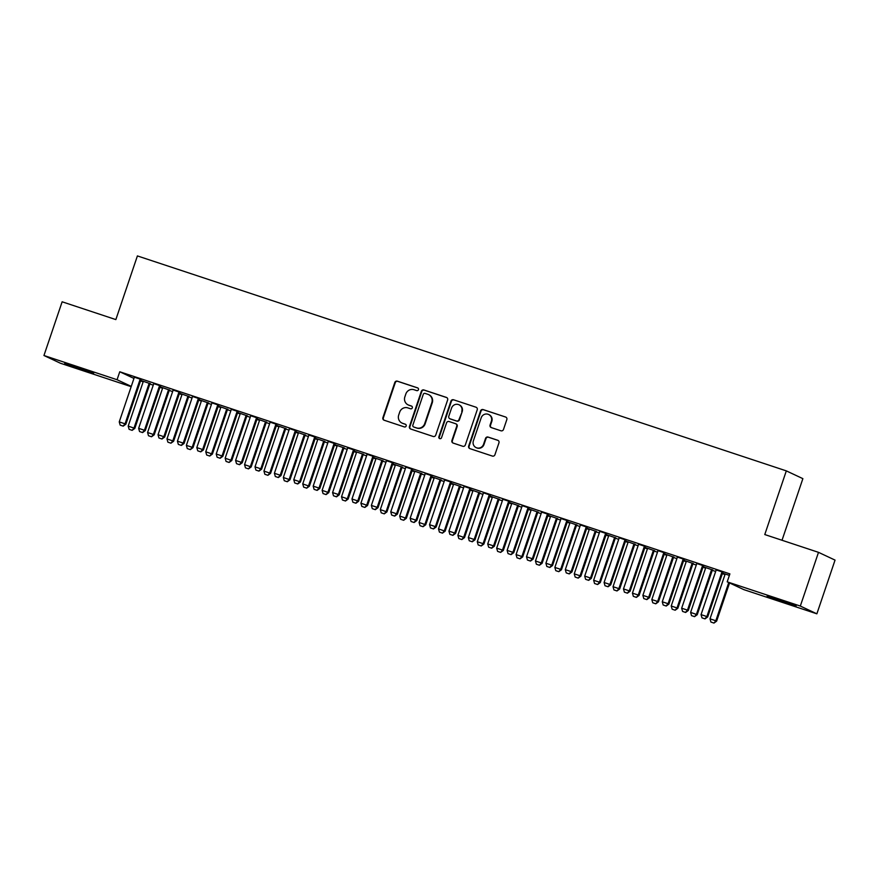 <?xml version="1.0" encoding="UTF-8"?>
<svg xmlns="http://www.w3.org/2000/svg" width="879" height="879" viewBox="0 0 879 879"><rect width="100%" height="100%" fill="white"/><g stroke="black" fill="none" stroke-linecap="round" stroke-linejoin="round"><path stroke-width="1.32" d="M418.459 389.672A1.439 1.406 -64.9 0 0 417.591 387.87L397.363 381.167A2.066 2 -64.9 0 0 394.803 382.486L382.903 417.646A2.066 2 -64.9 0 0 384.145 420.228L404.373 426.93A1.439 1.406 -64.9 0 0 406.164 425.996A1.439 1.406 -64.9 0 0 405.296 424.194L402.681 423.326A6.603 6.417 -64.9 0 1 398.703 415.053L399.692 412.13A6.603 6.417 -64.9 0 1 407.9 407.9L410.526 408.768A1.439 1.406 -64.9 0 0 412.317 407.834A1.439 1.406 -64.9 0 0 411.449 406.032L408.834 405.164A6.603 6.417 -64.9 0 1 404.856 396.89L405.845 393.968A6.603 6.417 -64.9 0 1 414.053 389.738L416.668 390.606A1.439 1.406 -64.9 0 0 418.459 389.672M500.931 430.787A2.066 2 -64.9 0 0 503.491 429.468L506.831 419.602A2.066 2 -64.9 0 0 505.59 417.02L483.131 409.581A2.066 2 -64.9 0 0 480.56 410.9L468.661 446.049A2.066 2 -64.9 0 0 469.902 448.631L492.372 456.069A2.066 2 -64.9 0 0 494.932 454.751L498.964 442.84A2.066 2 -64.9 0 0 497.723 440.258L488.109 437.072A2.066 2 -64.9 0 0 485.549 438.39L483.549 444.302A5.516 5.362 -64.9 0 1 476.11 447.609A5.516 5.362 -64.9 0 1 473.363 440.928L481.198 417.789A5.516 5.362 -64.9 0 1 488.625 414.481A5.516 5.362 -64.9 0 1 491.383 421.162L490.075 425.018A2.066 2 -64.9 0 0 491.317 427.601L500.931 430.787M727.197 581.843L800.319 606.06L816.866 613.817L743.755 589.6L727.197 581.843L729.889 573.888L119.764 371.773L117.061 379.728L131.257 386.386M131.158 386.672L60.497 363.269L43.95 355.512L62.134 301.794L115.852 319.593L137.399 255.921L786.32 470.88L764.774 534.553L818.503 552.342L800.319 606.06M43.95 355.512L117.061 379.728M447.631 399.989A2.066 2 -64.9 0 0 446.389 397.407L423.92 389.968A2.066 2 -64.9 0 0 421.36 391.287L409.46 426.436A2.066 2 -64.9 0 0 410.702 429.018L433.171 436.467A2.066 2 -64.9 0 0 435.731 435.138L447.631 399.989M453.52 399.769L475.989 407.208A2.066 2 -64.9 0 1 477.231 409.801L465.332 444.95A2.066 2 -64.9 0 1 462.772 446.268L453.157 443.082A2.066 2 -64.9 0 1 451.916 440.5L456.739 426.249A2.066 2 -64.9 0 0 455.498 423.667L449.114 421.546A2.066 2 -64.9 0 0 446.554 422.876L441.533 437.709A1.439 1.406 -64.9 0 1 439.588 438.577A1.439 1.406 -64.9 0 1 438.863 436.83L450.96 401.088A2.066 2 -64.9 0 1 453.52 399.769L475.989 407.208M782.024 540.266L802.879 478.648L786.32 470.88M703.672 565.801L696.607 563.461M703.76 565.669L703.398 566.164A2.099 2.044 -64.9 0 0 703.101 566.735L705.551 567.647M712.616 569.988L703.123 566.691M664.876 552.946L657.822 550.606M664.974 552.825L664.612 553.32A2.099 2.044 -64.9 0 0 664.315 553.891L666.765 554.803M673.83 557.143L664.337 553.847M626.09 540.102L619.025 537.761M626.178 539.981L625.826 540.464A2.099 2.044 -64.9 0 0 625.529 541.046L627.98 541.958M635.045 544.299L625.551 540.992M587.304 527.246L580.239 524.906M587.392 527.125L587.04 527.62A2.099 2.044 -64.9 0 0 586.743 528.191L589.183 529.103M596.248 531.443L586.754 528.147L571.932 571.965L569.262 573.91L566.219 572.888L569.262 573.91M548.518 514.402L541.453 512.061M548.606 514.281L548.254 514.775A2.099 2.044 -64.9 0 0 547.958 515.347L550.397 516.259M557.462 518.599L547.969 515.303M509.732 501.557L502.667 499.217M509.82 501.426L509.457 501.92A2.099 2.044 -64.9 0 0 509.172 502.491L511.611 503.403M518.676 505.744L509.183 502.447M470.946 488.702L463.881 486.362M471.034 488.581L470.672 489.076A2.099 2.044 -64.9 0 0 470.375 489.647L472.825 490.559M479.89 492.899L470.397 489.603M432.149 475.858L425.084 473.517M432.248 475.737L431.886 476.22A2.099 2.044 -64.9 0 0 431.589 476.803L434.039 477.715M441.104 480.055L431.611 476.748M393.363 463.002L386.299 460.662M393.451 462.881L393.1 463.376A2.099 2.044 -64.9 0 0 392.803 463.947L395.253 464.859M402.307 467.199L392.814 463.903M354.578 450.158L347.513 447.818M354.666 450.037L354.314 450.531A2.099 2.044 -64.9 0 0 354.017 451.103L356.456 452.015M363.521 454.355L354.028 451.059M315.792 437.313L308.727 434.973M315.88 437.182L315.517 437.676A2.099 2.044 -64.9 0 0 315.231 438.247L317.671 439.159M324.736 441.5L315.242 438.203M277.006 424.458L269.941 422.118M277.094 424.337L276.731 424.832A2.099 2.044 -64.9 0 0 276.435 425.403L278.885 426.315M285.95 428.655L276.456 425.359L261.623 469.177L258.953 471.122L255.91 470.089L258.953 471.122M238.209 411.614L231.144 409.273M238.308 411.482L237.945 411.976A2.099 2.044 -64.9 0 0 237.649 412.559L240.099 413.471M247.164 415.811L237.671 412.504M199.423 398.758L192.358 396.418M199.511 398.637L199.159 399.132A2.099 2.044 -64.9 0 0 198.863 399.703L201.313 400.615M208.367 402.956L198.874 399.659M160.637 385.914L153.572 383.574M160.725 385.793L160.374 386.288A2.099 2.044 -64.9 0 0 160.077 386.859L162.516 387.771M169.581 390.111L160.088 386.804M119.764 371.773L133.96 378.431M140.519 380.926L143.112 381.783M143.134 381.189L143.112 381.684A2.099 2.044 115.1 0 1 143.002 382.321L128.191 426.095L134.817 428.392L149.628 384.628A2.099 2.044 115.1 0 1 149.924 384.057L153.254 385.145M159.912 387.353L162.505 388.21M169.328 390.463L172.647 391.573M179.305 393.77L181.898 394.638M188.721 396.89L192.04 397.989M198.698 400.198L201.291 401.055M208.114 403.318L211.432 404.417M218.091 406.625L220.684 407.482M220.706 406.889L220.695 407.384A2.099 2.044 115.1 0 1 220.585 408.021L205.763 451.784L212.388 454.091L227.2 410.328A2.099 2.044 115.1 0 1 227.496 409.746L230.825 410.845M237.484 413.042L240.088 413.91M240.099 413.317L240.088 413.811A2.099 2.044 115.1 0 1 239.978 414.448L225.156 458.212L231.781 460.519L246.592 416.745A2.099 2.044 115.1 0 1 246.889 416.174L250.218 417.261M256.877 419.47L259.481 420.327M259.492 419.733L259.481 420.239A2.099 2.044 115.1 0 1 259.371 420.865L244.549 464.639L251.174 466.947L265.996 423.173A2.099 2.044 115.1 0 1 266.282 422.601L269.611 423.689M276.27 425.897L278.874 426.754M278.885 426.161L278.874 426.656A2.099 2.044 115.1 0 1 278.764 427.293L263.942 471.067L270.567 473.363L285.389 429.6A2.099 2.044 115.1 0 1 285.686 429.029L289.004 430.117M295.663 432.314L298.267 433.182M298.278 432.589L298.267 433.083A2.099 2.044 115.1 0 1 298.157 433.721L283.346 477.484L289.96 479.791L304.782 436.017A2.099 2.044 115.1 0 1 305.079 435.446L308.408 436.533M315.056 438.742L317.66 439.61M317.671 439.006L317.66 439.511A2.099 2.044 115.1 0 1 317.55 440.137L302.739 483.911L309.364 486.219L324.175 442.445A2.099 2.044 115.1 0 1 324.472 441.873L327.801 442.961M334.449 445.17L337.053 446.027M337.075 445.433L337.053 445.928A2.099 2.044 115.1 0 1 336.943 446.565L322.132 490.339L328.757 492.636L343.568 448.872A2.099 2.044 115.1 0 1 343.865 448.301L347.194 449.389M353.852 451.597L356.445 452.454M356.467 451.861L356.456 452.355A2.099 2.044 115.1 0 1 356.336 452.993L341.524 496.756L348.15 499.063L362.961 455.3A2.099 2.044 115.1 0 1 363.258 454.718L366.587 455.816M373.245 458.014L375.838 458.882M375.86 458.289L375.849 458.783A2.099 2.044 115.1 0 1 375.729 459.409L360.917 503.184L367.543 505.491L382.354 461.717A2.099 2.044 115.1 0 1 382.651 461.145L385.98 462.233M392.638 464.442L395.231 465.299M395.253 464.705L395.242 465.211A2.099 2.044 115.1 0 1 395.121 465.837L380.31 509.611L386.936 511.908L401.747 468.144A2.099 2.044 115.1 0 1 402.044 467.573L405.373 468.661M412.031 470.869L414.624 471.726M414.646 471.133L414.635 471.627A2.099 2.044 115.1 0 1 414.525 472.265L399.703 516.028L406.329 518.335L421.14 474.572A2.099 2.044 115.1 0 1 421.437 474.001L424.766 475.089M431.424 477.286L434.017 478.154M434.039 477.561L434.028 478.055A2.099 2.044 115.1 0 1 433.918 478.692L419.096 522.456L425.722 524.763L440.533 480.989A2.099 2.044 115.1 0 1 440.829 480.417L444.159 481.505M450.817 483.714L453.421 484.571M453.432 483.977L453.421 484.483A2.099 2.044 115.1 0 1 453.311 485.109L438.489 528.883L445.115 531.191L459.937 487.416A2.099 2.044 115.1 0 1 460.222 486.845L463.552 487.933M470.21 490.141L472.814 490.998M472.825 490.405L472.814 490.9A2.099 2.044 115.1 0 1 472.704 491.537L457.882 535.311L464.508 537.607L479.33 493.844A2.099 2.044 115.1 0 1 479.626 493.273L482.945 494.361M489.603 496.569L492.207 497.426M499.019 499.679L502.338 500.788M508.996 502.986L511.6 503.854M518.412 506.106L521.741 507.205M528.389 509.413L530.993 510.27M537.805 512.534L541.134 513.633M547.793 515.841L550.386 516.698M557.209 518.962L560.527 520.06M567.186 522.258L569.779 523.126M576.602 525.378L579.92 526.477M586.579 528.686L589.172 529.543M595.995 531.806L599.313 532.905M605.972 535.113L608.565 535.97M615.388 538.234L618.706 539.332M625.365 541.53L627.958 542.398M634.781 544.65L638.099 545.749M644.757 547.958L647.362 548.815M654.174 551.078L657.492 552.177M664.15 554.385L666.754 555.242M673.567 557.506L676.885 558.604M683.543 560.813L686.147 561.67M686.158 561.077L686.147 561.571A2.099 2.044 115.1 0 1 686.038 562.208L671.226 605.972L677.841 608.279L692.663 564.505A2.099 2.044 115.1 0 1 692.96 563.933L696.278 565.032M702.936 567.23L705.54 568.098M705.551 567.504L705.54 567.999A2.099 2.044 115.1 0 1 705.43 568.625L690.619 612.399L697.234 614.707L712.056 570.932A2.099 2.044 115.1 0 1 712.353 570.361L715.682 571.449M722.329 573.657L724.933 574.514M141.332 379.365L140.981 379.86A2.099 2.044 -64.9 0 0 140.684 380.431L143.123 381.343M150.188 383.683L140.695 380.387M141.244 379.486L134.179 377.146M180.118 392.21L179.766 392.704A2.099 2.044 -64.9 0 0 179.47 393.276L181.909 394.188M188.974 396.528L179.481 393.232M180.03 392.342L172.965 390.001M218.904 405.065L218.552 405.56A2.099 2.044 -64.9 0 0 218.256 406.131L220.706 407.043M227.771 409.383L218.278 406.087M218.816 405.186L211.751 402.846M257.701 417.91L257.338 418.404A2.099 2.044 -64.9 0 0 257.042 418.975L259.492 419.887M266.557 422.228L257.064 418.931L242.23 462.75L239.56 464.694L236.517 463.672L239.56 464.694M257.602 418.03L250.548 415.701M296.487 430.765L296.124 431.259A2.099 2.044 -64.9 0 0 295.827 431.831L298.278 432.743M305.343 435.083L295.849 431.776M296.399 430.886L289.334 428.545M335.273 443.609L334.921 444.104A2.099 2.044 -64.9 0 0 334.624 444.675L337.064 445.587M344.128 447.927L334.635 444.631M335.185 443.73L328.12 441.39M374.058 456.454L373.707 456.948A2.099 2.044 -64.9 0 0 373.41 457.519L375.849 458.431M382.914 460.772L373.421 457.476M373.971 456.586L366.906 454.245M412.844 469.309L412.493 469.804A2.099 2.044 -64.9 0 0 412.196 470.375L414.646 471.287M421.711 473.627L412.218 470.331M412.756 469.43L405.691 467.09M451.641 482.153L451.279 482.648A2.099 2.044 -64.9 0 0 450.982 483.219L453.432 484.131M460.497 486.472L451.004 483.175M451.542 482.285L444.488 479.945M490.427 495.009L490.064 495.503A2.099 2.044 -64.9 0 0 489.768 496.075L492.218 496.987M499.283 499.327L489.79 496.02M490.339 495.13L483.274 492.789M529.213 507.853L528.85 508.348A2.099 2.044 -64.9 0 0 528.565 508.919L531.004 509.831M538.069 512.171L528.576 508.875M529.125 507.974L522.06 505.634M567.999 520.698L567.647 521.192A2.099 2.044 -64.9 0 0 567.351 521.774L569.79 522.675M576.855 525.016L567.362 521.719M567.911 520.829L560.846 518.489M606.785 533.553L606.433 534.047A2.099 2.044 -64.9 0 0 606.136 534.619L608.587 535.531M615.652 537.871L606.158 534.575M606.697 533.674L599.632 531.334M645.582 546.397L645.219 546.892A2.099 2.044 -64.9 0 0 644.922 547.463L647.373 548.375M654.437 550.715L644.944 547.419M645.483 546.529L638.418 544.189M684.367 559.253L684.005 559.747A2.099 2.044 -64.9 0 0 683.708 560.319L686.158 561.231M693.223 563.571L683.73 560.264M684.28 559.374L677.215 557.033M723.153 572.097L722.791 572.592A2.099 2.044 -64.9 0 0 722.505 573.163L724.944 574.075M722.516 573.119L729.383 575.393M723.065 572.218L716 569.878M780.519 600.247L796.121 605.906L771.916 598.039L767.147 596.127L780.519 600.247M818.503 552.342L835.05 560.11L816.866 613.817M80.297 369.081L64.705 363.434L88.9 371.301L93.668 373.212L83.791 370.246L80.297 369.081L80.538 368.378M408.142 404.889L408.592 405.098A6.603 6.417 -64.9 0 0 409.273 405.373L408.834 405.164M411.801 406.208L409.273 405.373M402 423.052L402.439 423.26A6.603 6.417 -64.9 0 0 403.131 423.535L402.681 423.326M405.658 424.37L403.131 423.535M417.954 388.046L397.813 381.376A2.066 2 -64.9 0 0 395.253 382.706L383.354 417.855A2.066 2 -64.9 0 0 384.167 420.228M446.818 397.616L424.37 390.177A2.066 2 -64.9 0 0 421.81 391.496L409.911 426.645A2.066 2 -64.9 0 0 410.724 429.029M425.095 393.396A1.439 1.406 -64.9 0 0 423.293 394.319L412.855 425.172A1.439 1.406 -64.9 0 0 413.723 426.985L416.481 427.897A6.603 6.417 -64.9 0 0 424.689 423.667L431.831 402.571A6.603 6.417 -64.9 0 0 427.853 394.308L425.095 393.396M428.534 394.583L428.985 394.792A6.603 6.417 -64.9 0 1 432.27 402.78L425.139 423.876A6.603 6.417 -64.9 0 1 416.932 428.106L414.174 427.194M455.707 423.744L456.157 423.953A2.066 2 -64.9 0 1 457.179 426.458L452.355 440.709A2.066 2 -64.9 0 0 453.168 443.093M453.971 399.978A2.066 2 -64.9 0 0 451.41 401.307L439.313 437.039A1.439 1.406 -64.9 0 0 439.819 438.665M461.739 411.449A5.516 5.362 -64.9 0 0 458.992 404.769A5.516 5.362 -64.9 0 0 451.564 408.076L448.795 416.228A2.066 2 -64.9 0 0 450.048 418.811L456.421 420.931A2.066 2 -64.9 0 0 458.981 419.602L462.189 411.658A5.516 5.362 -64.9 0 0 459.442 404.977L458.992 404.769M449.828 418.734L450.279 418.942A2.066 2 -64.9 0 0 450.487 419.03L450.048 418.811M462.189 411.658L459.431 419.81A2.066 2 -64.9 0 1 456.871 421.14L450.487 419.03M488.625 414.481L489.076 414.69A5.516 5.362 -64.9 0 1 491.822 421.371L490.526 425.227A2.066 2 -64.9 0 0 491.328 427.612M476.11 447.609L476.561 447.818A5.516 5.362 -64.9 0 0 483.988 444.51L483.549 444.302M498.151 440.456L488.559 437.281A2.066 2 -64.9 0 0 485.988 438.599L483.988 444.51M505.59 417.02L483.571 409.79A2.066 2 -64.9 0 0 481.011 411.108L469.111 446.257A2.066 2 -64.9 0 0 469.924 448.642M132.015 430.281L129.103 429.315L132.147 430.347L134.004 428.018L148.826 384.244A2.099 2.044 115.1 0 1 149.122 383.673L149.408 383.266M149.122 383.673L150.276 383.563M128.191 426.095L129.103 429.315M132.147 430.347L134.817 428.392M120.159 425.117L123.203 426.15L120.159 425.117L119.247 421.898L134.058 378.124A2.099 2.044 -64.9 0 0 134.168 377.498L134.179 376.992M140.464 379.08L140.168 379.486A2.099 2.044 -64.9 0 0 139.871 380.058L125.06 423.821L125.862 424.205L123.203 426.15M139.871 380.058L140.684 380.431L125.862 424.205M119.247 421.898L125.06 423.821L123.071 426.084M162.527 387.617L162.516 388.111A2.099 2.044 115.1 0 1 162.395 388.749L147.584 432.512L153.396 434.446L168.219 390.672A2.099 2.044 115.1 0 1 168.515 390.1L168.801 389.694M151.408 436.709L148.496 435.742L151.54 436.764L153.396 434.446L154.21 434.819L169.021 391.045A2.099 2.044 115.1 0 1 169.317 390.474L169.669 389.979M147.584 432.512L148.496 435.742M151.54 436.764L154.21 434.819M181.92 394.045L181.909 394.539A2.099 2.044 115.1 0 1 181.788 395.165L166.977 438.94L172.8 440.862L187.612 397.099A2.099 2.044 115.1 0 1 187.908 396.528L188.194 396.121M170.801 443.126L167.889 442.17L170.933 443.192L172.8 440.862L173.602 441.247L188.414 397.473A2.099 2.044 115.1 0 1 188.71 396.901L189.073 396.407M166.977 438.94L167.889 442.17M170.933 443.192L173.602 441.247M139.552 431.545L142.596 432.578L139.552 431.545L138.64 428.326L153.451 384.552A2.099 2.044 -64.9 0 0 153.561 383.914L153.572 383.42M159.857 385.496L159.56 385.903A2.099 2.044 -64.9 0 0 159.275 386.474L144.453 430.249L145.255 430.622L142.596 432.578M159.275 386.474L160.077 386.859L145.255 430.622M138.64 428.326L144.453 430.249L142.464 432.512M158.945 437.973L161.989 438.995L158.945 437.973L158.033 434.742L172.844 390.979A2.099 2.044 -64.9 0 0 172.954 390.342L172.976 389.847M179.25 391.924L178.953 392.331A2.099 2.044 -64.9 0 0 178.668 392.902L163.846 436.676L164.659 437.05L161.989 438.995M178.668 392.902L179.47 393.276L164.659 437.05M158.033 434.742L163.846 436.676L161.857 438.94M201.313 400.461L201.302 400.967A2.099 2.044 115.1 0 1 201.181 401.593L186.37 445.367L192.193 447.29L207.004 403.527A2.099 2.044 115.1 0 1 207.301 402.945L207.587 402.549M190.194 449.554L187.282 448.587L190.325 449.619L192.193 447.29L192.995 447.664L207.807 403.9A2.099 2.044 115.1 0 1 208.103 403.329L208.466 402.835M186.37 445.367L187.282 448.587M190.325 449.619L192.995 447.664M209.587 455.981L206.675 455.014L209.718 456.036L211.586 453.718L226.397 409.944A2.099 2.044 115.1 0 1 226.694 409.372L226.991 408.966M226.694 409.372L227.859 409.262M205.763 451.784L206.675 455.014M209.718 456.036L212.388 454.091M178.338 444.4L181.382 445.422L178.338 444.4L177.426 441.17L192.237 397.396A2.099 2.044 -64.9 0 0 192.347 396.77L192.369 396.275M198.643 398.352L198.357 398.758A2.099 2.044 -64.9 0 0 198.061 399.33L183.239 443.093L184.052 443.477L181.382 445.422M198.061 399.33L198.863 399.703L184.052 443.477M177.426 441.17L183.239 443.093L181.25 445.356M197.731 450.817L200.775 451.85L197.731 450.817L196.819 447.598L211.63 403.824A2.099 2.044 -64.9 0 0 211.751 403.186L211.762 402.692M218.036 404.779L217.75 405.175A2.099 2.044 -64.9 0 0 217.454 405.757L202.631 449.521L203.445 449.894L200.775 451.85M217.454 405.757L218.256 406.131L203.445 449.894M196.819 447.598L202.631 449.521L200.643 451.784M228.979 462.398L226.079 461.442L229.122 462.464L230.979 460.146L245.79 416.371A2.099 2.044 115.1 0 1 246.087 415.8L246.384 415.393M246.087 415.8L247.252 415.679M225.156 458.212L226.079 461.442M229.122 462.464L231.781 460.519M217.124 457.245L220.168 458.267L217.124 457.245L216.212 454.014L231.023 410.251A2.099 2.044 -64.9 0 0 231.144 409.614L231.155 409.12M237.429 411.196L237.143 411.603A2.099 2.044 -64.9 0 0 236.847 412.174L222.035 455.948L222.837 456.322L220.168 458.267M236.847 412.174L237.649 412.559L222.837 456.322M216.212 454.014L222.035 455.948L220.036 458.212M248.372 468.826L245.472 467.859L248.515 468.892L250.372 466.562L265.183 422.799A2.099 2.044 115.1 0 1 265.48 422.228L265.777 421.821M265.48 422.228L266.645 422.107M244.549 464.639L245.472 467.859M248.515 468.892L251.174 466.947M236.517 463.672L235.605 460.442L250.416 416.679A2.099 2.044 -64.9 0 0 250.537 416.042L250.548 415.547M256.822 417.624L256.536 418.03A2.099 2.044 -64.9 0 0 256.239 418.602L241.428 462.365L242.23 462.75M235.605 460.442L241.428 462.365L239.429 464.628M267.776 475.253L264.865 474.286L267.908 475.308L269.765 472.99L284.576 429.216A2.099 2.044 115.1 0 1 284.873 428.644L285.17 428.238M284.873 428.644L286.038 428.534M263.942 471.067L264.865 474.286M267.908 475.308L270.567 473.363M287.169 481.67L284.258 480.714L287.301 481.736L289.158 479.418L303.969 435.643A2.099 2.044 115.1 0 1 304.266 435.072L304.563 434.666M304.266 435.072L305.431 434.951M283.346 477.484L284.258 480.714M287.301 481.736L289.96 479.791M306.562 488.098L303.651 487.131L306.694 488.164L308.551 485.834L323.373 442.071A2.099 2.044 115.1 0 1 323.659 441.5L323.955 441.093M323.659 441.5L324.823 441.379M302.739 483.911L303.651 487.131M306.694 488.164L309.364 486.219M325.955 494.525L323.043 493.558L326.087 494.591L327.944 492.262L342.766 448.488A2.099 2.044 115.1 0 1 343.063 447.916L343.348 447.521M343.063 447.916L344.216 447.807M322.132 490.339L323.043 493.558M326.087 494.591L328.757 492.636M345.348 500.953L342.436 499.986L345.48 501.008L347.337 498.69L362.159 454.915A2.099 2.044 115.1 0 1 362.456 454.344L362.741 453.938M362.456 454.344L363.609 454.223M341.524 496.756L342.436 499.986M345.48 501.008L348.15 499.063M364.741 507.37L361.829 506.414L364.873 507.436L366.741 505.106L381.552 461.343A2.099 2.044 115.1 0 1 381.849 460.772L382.134 460.365M381.849 460.772L383.013 460.651M360.917 503.184L361.829 506.414M364.873 507.436L367.543 505.491M384.134 513.797L381.222 512.831L384.266 513.863L386.134 511.534L400.945 467.771A2.099 2.044 115.1 0 1 401.242 467.188L401.527 466.793M401.242 467.188L402.406 467.079M380.31 509.611L381.222 512.831M384.266 513.863L386.936 511.908M403.527 520.225L400.615 519.258L403.659 520.28L405.527 517.962L420.338 474.188A2.099 2.044 115.1 0 1 420.634 473.616L420.931 473.21M420.634 473.616L421.799 473.506M399.703 516.028L400.615 519.258M403.659 520.28L406.329 518.335M422.92 526.642L420.019 525.686L423.052 526.708L424.92 524.389L439.731 480.615A2.099 2.044 115.1 0 1 440.027 480.044L440.324 479.637M440.027 480.044L441.192 479.923M419.096 522.456L420.019 525.686M423.052 526.708L425.722 524.763M255.91 470.089L254.998 466.87L269.82 423.096A2.099 2.044 -64.9 0 0 269.93 422.469L269.941 421.964M276.226 424.052L275.929 424.458A2.099 2.044 -64.9 0 0 275.632 425.029L260.821 468.793L261.623 469.177M254.998 466.87L260.821 468.793L258.822 471.056M275.314 476.517L278.357 477.539L275.314 476.517L274.391 473.287L289.213 429.523A2.099 2.044 -64.9 0 0 289.323 428.886L289.334 428.392M295.619 430.468L295.322 430.875A2.099 2.044 -64.9 0 0 295.025 431.446L280.214 475.22L281.016 475.594L278.357 477.539M295.025 431.446L295.827 431.831L281.016 475.594M274.391 473.287L280.214 475.22L278.214 477.484M294.707 482.945L297.75 483.966L294.707 482.945L293.784 479.714L308.606 435.951A2.099 2.044 -64.9 0 0 308.716 435.314L308.727 434.819M315.012 436.896L314.715 437.302A2.099 2.044 -64.9 0 0 314.418 437.874L299.607 481.648L300.409 482.022L297.75 483.966M314.418 437.874L315.231 438.247L300.409 482.022M293.784 479.714L299.607 481.648L297.607 483.9M314.1 489.361L317.143 490.394L314.1 489.361L313.177 486.142L327.999 442.368A2.099 2.044 -64.9 0 0 328.109 441.741L328.12 441.236M334.405 443.324L334.108 443.73A2.099 2.044 -64.9 0 0 333.811 444.302L319 488.065L319.802 488.449L317.143 490.394M333.811 444.302L334.624 444.675L319.802 488.449M313.177 486.142L319 488.065L317 490.328M333.493 495.789L336.536 496.822L333.493 495.789L332.581 492.57L347.392 448.795A2.099 2.044 -64.9 0 0 347.502 448.158L347.513 447.664M353.797 449.74L353.501 450.147A2.099 2.044 -64.9 0 0 353.204 450.718L338.393 494.492L339.195 494.866L336.536 496.822M353.204 450.718L354.017 451.103L339.195 494.866M332.581 492.57L338.393 494.492L336.404 496.756M352.886 502.217L355.929 503.238L352.886 502.217L351.974 498.986L366.785 455.223A2.099 2.044 -64.9 0 0 366.895 454.586L366.906 454.091M373.19 456.168L372.894 456.575A2.099 2.044 -64.9 0 0 372.608 457.146L357.786 500.92L358.588 501.294L355.929 503.238M372.608 457.146L373.41 457.519L358.588 501.294M351.974 498.986L357.786 500.92L355.797 503.184M372.278 508.644L375.322 509.666L372.278 508.644L371.367 505.414L386.178 461.64A2.099 2.044 -64.9 0 0 386.288 461.014L386.31 460.519M392.583 462.596L392.298 463.002A2.099 2.044 -64.9 0 0 392.001 463.574L377.179 507.337L377.992 507.721L375.322 509.666M392.001 463.574L392.803 463.947L377.992 507.721M371.367 505.414L377.179 507.337L375.19 509.6M391.671 515.061L394.715 516.094L391.671 515.061L390.759 511.842L405.571 468.067A2.099 2.044 -64.9 0 0 405.691 467.441L405.702 466.936M411.976 469.023L411.691 469.419A2.099 2.044 -64.9 0 0 411.394 470.001L396.572 513.765L397.385 514.138L394.715 516.094M411.394 470.001L412.196 470.375L397.385 514.138M390.759 511.842L396.572 513.765L394.583 516.028M411.064 521.489L414.108 522.511L411.064 521.489L410.152 518.258L424.964 474.495A2.099 2.044 -64.9 0 0 425.084 473.858L425.095 473.363M431.369 475.44L431.084 475.847A2.099 2.044 -64.9 0 0 430.787 476.418L415.965 520.192L416.778 520.566L414.108 522.511M430.787 476.418L431.589 476.803L416.778 520.566M410.152 518.258L415.965 520.192L413.976 522.456M442.313 533.07L439.412 532.103L442.456 533.135L444.313 530.806L459.124 487.043A2.099 2.044 115.1 0 1 459.42 486.472L459.717 486.065M459.42 486.472L460.585 486.351M438.489 528.883L439.412 532.103M442.456 533.135L445.115 531.191M430.457 527.916L433.501 528.938L430.457 527.916L429.545 524.686L444.356 480.923A2.099 2.044 -64.9 0 0 444.477 480.286L444.488 479.791M450.762 481.868L450.477 482.274A2.099 2.044 -64.9 0 0 450.18 482.846L435.369 526.609L436.171 526.993L433.501 528.938M450.18 482.846L450.982 483.219L436.171 526.993M429.545 524.686L435.369 526.609L433.369 528.872M461.706 539.497L458.805 538.53L461.849 539.563L463.705 537.234L478.517 493.46A2.099 2.044 115.1 0 1 478.813 492.888L479.11 492.482M478.813 492.888L479.978 492.778M457.882 535.311L458.805 538.53M461.849 539.563L464.508 537.607M449.85 534.333L452.894 535.366L449.85 534.333L448.938 531.114L463.76 487.34A2.099 2.044 -64.9 0 0 463.87 486.713L463.881 486.208M470.166 488.295L469.869 488.702A2.099 2.044 -64.9 0 0 469.573 489.273L454.762 533.037L455.564 533.421L452.894 535.366M469.573 489.273L470.375 489.647L455.564 533.421M448.938 531.114L454.762 533.037L452.762 535.3M492.218 496.833L492.207 497.327A2.099 2.044 115.1 0 1 492.097 497.964L477.286 541.728L483.098 543.661L497.91 499.887A2.099 2.044 115.1 0 1 498.206 499.316L498.503 498.909M481.11 545.914L478.198 544.958L481.242 545.98L483.098 543.661L483.9 544.035L498.723 500.261A2.099 2.044 115.1 0 1 499.019 499.69L499.371 499.195M477.286 541.728L478.198 544.958M481.242 545.98L483.9 544.035M469.243 540.761L472.287 541.783L469.243 540.761L468.331 537.53L483.153 493.767A2.099 2.044 -64.9 0 0 483.263 493.13L483.274 492.636M489.559 494.712L489.262 495.119A2.099 2.044 -64.9 0 0 488.966 495.69L474.155 539.464L474.957 539.838L472.287 541.783M488.966 495.69L489.768 496.075L474.957 539.838M468.331 537.53L474.155 539.464L472.155 541.728M511.611 503.249L511.6 503.755A2.099 2.044 115.1 0 1 511.49 504.381L496.679 548.155L502.491 550.078L517.313 506.315A2.099 2.044 115.1 0 1 517.599 505.744L517.896 505.337M500.503 552.342L497.591 551.375L500.634 552.408L502.491 550.078L503.293 550.463L518.116 506.689A2.099 2.044 115.1 0 1 518.412 506.117L518.764 505.623M496.679 548.155L497.591 551.375M500.634 552.408L503.293 550.463M488.647 547.188L491.691 548.21L488.647 547.188L487.724 543.958L502.546 500.195A2.099 2.044 -64.9 0 0 502.656 499.558L502.667 499.063M508.952 501.14L508.655 501.546A2.099 2.044 -64.9 0 0 508.359 502.118L493.548 545.892L494.35 546.266L491.691 548.21M508.359 502.118L509.172 502.491L494.35 546.266M487.724 543.958L493.548 545.892L491.548 548.144M531.015 509.677L530.993 510.172A2.099 2.044 115.1 0 1 530.883 510.809L516.072 554.583L521.884 556.506L536.706 512.732A2.099 2.044 115.1 0 1 537.003 512.16L537.289 511.765M519.896 558.769L516.984 557.802L520.027 558.835L521.884 556.506L522.697 556.879L537.508 513.116A2.099 2.044 115.1 0 1 537.805 512.545L538.157 512.05M516.072 554.583L516.984 557.802M520.027 558.835L522.697 556.879M508.04 553.605L511.084 554.638L508.04 553.605L507.117 550.386L521.939 506.612A2.099 2.044 -64.9 0 0 522.049 505.985L522.06 505.48M528.345 507.568L528.048 507.974A2.099 2.044 -64.9 0 0 527.752 508.545L512.94 552.309L513.743 552.693L511.084 554.638M527.752 508.545L528.565 508.919L513.743 552.693M507.117 550.386L512.94 552.309L510.941 554.572M550.408 516.105L550.386 516.599A2.099 2.044 115.1 0 1 550.276 517.237L535.465 561L541.277 562.934L556.099 519.159A2.099 2.044 115.1 0 1 556.396 518.588L556.682 518.181M539.288 565.197L536.377 564.23L539.42 565.252L541.277 562.934L542.09 563.307L556.901 519.544A2.099 2.044 115.1 0 1 557.198 518.962L557.55 518.467M535.465 561L536.377 564.23M539.42 565.252L542.09 563.307M527.433 560.033L530.476 561.066L527.433 560.033L526.521 556.814L541.332 513.039A2.099 2.044 -64.9 0 0 541.442 512.402L541.453 511.908M547.738 513.984L547.441 514.391A2.099 2.044 -64.9 0 0 547.145 514.962L532.333 558.736L533.135 559.11L530.476 561.066M547.145 514.962L547.958 515.347L533.135 559.11M526.521 556.814L532.333 558.736L530.345 561M569.801 522.533L569.79 523.027A2.099 2.044 115.1 0 1 569.669 523.653L554.858 567.427L560.67 569.35L575.492 525.587A2.099 2.044 115.1 0 1 575.789 525.016L576.075 524.609M558.681 571.614L555.77 570.658L558.813 571.68L560.67 569.35L561.483 569.735L576.294 525.961A2.099 2.044 115.1 0 1 576.591 525.389L576.943 524.895M554.858 567.427L555.77 570.658M558.813 571.68L561.483 569.735M546.826 566.461L549.869 567.482L546.826 566.461L545.914 563.23L560.725 519.467A2.099 2.044 -64.9 0 0 560.835 518.83L560.846 518.335M567.131 520.412L566.834 520.818A2.099 2.044 -64.9 0 0 566.548 521.39L551.726 565.164L552.528 565.538L549.869 567.482M566.548 521.39L567.351 521.774L552.528 565.538M545.914 563.23L551.726 565.164L549.738 567.427M589.194 528.949L589.183 529.455A2.099 2.044 115.1 0 1 589.062 530.081L574.251 573.855L580.074 575.778L594.885 532.015A2.099 2.044 115.1 0 1 595.182 531.432L595.468 531.037M578.074 578.041L575.163 577.074L578.206 578.107L580.074 575.778L580.876 576.163L595.687 532.388A2.099 2.044 115.1 0 1 595.984 531.817L596.347 531.323M574.251 573.855L575.163 577.074M578.206 578.107L580.876 576.163M566.219 572.888L565.307 569.658L580.118 525.884A2.099 2.044 -64.9 0 0 580.228 525.257L580.25 524.763M586.524 526.84L586.227 527.246A2.099 2.044 -64.9 0 0 585.941 527.818L571.119 571.581L571.932 571.965M565.307 569.658L571.119 571.581L569.131 573.844M608.587 535.377L608.576 535.871A2.099 2.044 115.1 0 1 608.455 536.509L593.644 580.272L599.467 582.206L614.278 538.431A2.099 2.044 115.1 0 1 614.575 537.86L614.871 537.454M597.467 584.469L594.556 583.502L597.599 584.524L599.467 582.206L600.269 582.579L615.08 538.816A2.099 2.044 115.1 0 1 615.377 538.245L615.739 537.75M593.644 580.272L594.556 583.502M597.599 584.524L600.269 582.579M585.612 579.305L588.655 580.338L585.612 579.305L584.7 576.086L599.511 532.311A2.099 2.044 -64.9 0 0 599.621 531.685L599.643 531.18M605.917 533.267L605.631 533.663A2.099 2.044 -64.9 0 0 605.334 534.245L590.512 578.008L591.325 578.382L588.655 580.338M605.334 534.245L606.136 534.619L591.325 578.382M584.7 576.086L590.512 578.008L588.523 580.272M627.98 541.805L627.969 542.299A2.099 2.044 115.1 0 1 627.859 542.936L613.037 586.7L618.86 588.633L633.671 544.859A2.099 2.044 115.1 0 1 633.968 544.288L634.264 543.881M616.86 590.886L613.949 589.93L616.992 590.952L618.86 588.633L619.662 589.007L634.473 545.233A2.099 2.044 115.1 0 1 634.77 544.661L635.132 544.167M613.037 586.7L613.949 589.93M616.992 590.952L619.662 589.007M605.005 585.733L608.048 586.754L605.005 585.733L604.093 582.502L618.904 538.739A2.099 2.044 -64.9 0 0 619.025 538.102L619.036 537.607M625.31 539.684L625.024 540.091A2.099 2.044 -64.9 0 0 624.727 540.662L609.905 584.436L610.718 584.81L608.048 586.754M624.727 540.662L625.529 541.046L610.718 584.81M604.093 582.502L609.905 584.436L607.916 586.7M647.373 548.221L647.362 548.727A2.099 2.044 115.1 0 1 647.252 549.353L632.43 593.127L638.253 595.05L653.064 551.287A2.099 2.044 115.1 0 1 653.361 550.715L653.657 550.309M636.253 597.313L633.352 596.347L636.396 597.379L638.253 595.05L639.055 595.435L653.866 551.66A2.099 2.044 115.1 0 1 654.163 551.089L654.525 550.595M632.43 593.127L633.352 596.347M636.396 597.379L639.055 595.435M624.398 592.16L627.441 593.182L624.398 592.16L623.486 588.93L638.297 545.167A2.099 2.044 -64.9 0 0 638.418 544.53L638.429 544.035M644.703 546.112L644.417 546.518A2.099 2.044 -64.9 0 0 644.12 547.09L629.309 590.864L630.111 591.237L627.441 593.182M644.12 547.09L644.922 547.463L630.111 591.237M623.486 588.93L629.309 590.864L627.309 593.116M666.765 554.649L666.754 555.143A2.099 2.044 115.1 0 1 666.645 555.781L651.822 599.555L657.646 601.478L672.457 557.704A2.099 2.044 115.1 0 1 672.754 557.132L673.05 556.726M655.646 603.741L652.745 602.774L655.789 603.807L657.646 601.478L658.448 601.851L673.27 558.088A2.099 2.044 115.1 0 1 673.556 557.517L673.918 557.022M651.822 599.555L652.745 602.774M655.789 603.807L658.448 601.851M643.791 598.577L646.834 599.61L643.791 598.577L642.879 595.358L657.69 551.583A2.099 2.044 -64.9 0 0 657.811 550.957L657.822 550.452M664.095 552.539L663.81 552.946A2.099 2.044 -64.9 0 0 663.513 553.517L648.702 597.28L649.504 597.665L646.834 599.61M663.513 553.517L664.315 553.891L649.504 597.665M642.879 595.358L648.702 597.28L646.702 599.544M675.05 610.169L672.138 609.202L675.182 610.224L677.039 607.905L691.85 564.131A2.099 2.044 115.1 0 1 692.147 563.56L692.443 563.153M692.147 563.56L693.311 563.439M671.226 605.972L672.138 609.202M675.182 610.224L677.841 608.279M663.184 605.005L666.227 606.038L663.184 605.005L662.272 601.785L677.094 558.011A2.099 2.044 -64.9 0 0 677.204 557.374L677.215 556.879M683.499 558.956L683.203 559.363A2.099 2.044 -64.9 0 0 682.906 559.934L668.095 603.708L668.897 604.082L666.227 606.038M682.906 559.934L683.708 560.319L668.897 604.082M662.272 601.785L668.095 603.708L666.095 605.972M694.443 616.586L691.531 615.63L694.575 616.651L696.432 614.322L711.243 570.559A2.099 2.044 115.1 0 1 711.54 569.988L711.836 569.581M711.54 569.988L712.704 569.867M690.619 612.399L691.531 615.63M694.575 616.651L697.234 614.707M682.587 611.432L685.631 612.454L682.587 611.432L681.664 608.202L696.487 564.439A2.099 2.044 -64.9 0 0 696.597 563.802L696.607 563.307M702.892 565.384L702.596 565.79A2.099 2.044 -64.9 0 0 702.299 566.362L687.488 610.136L688.29 610.509L685.631 612.454M702.299 566.362L703.101 566.735L688.29 610.509M681.664 608.202L687.488 610.136L685.488 612.388M724.955 573.921L724.933 574.416A2.099 2.044 115.1 0 1 724.823 575.053L710.012 618.827L715.825 620.75L728.746 582.568M713.836 623.013L710.924 622.046L713.968 623.079L715.825 620.75L716.638 621.123L729.559 582.942M710.012 618.827L710.924 622.046M713.968 623.079L716.638 621.123M701.98 617.849L705.024 618.882L701.98 617.849L701.057 614.63L715.88 570.856A2.099 2.044 -64.9 0 0 715.989 570.229L716 569.724M722.285 571.811L721.989 572.218A2.099 2.044 -64.9 0 0 721.692 572.789L706.881 616.553L707.683 616.937L705.024 618.882M721.692 572.789L722.505 573.163L707.683 616.937M701.057 614.63L706.881 616.553L704.881 618.816M83.791 370.246L84.021 369.576M786.244 602.928L786.474 602.269M782.749 601.774L782.991 601.071M149.628 384.628L148.826 384.244M140.168 379.486L140.981 379.86M169.317 390.474L168.515 390.1M169.021 391.045L168.219 390.672M188.71 396.901L187.908 396.528M188.414 397.473L187.612 397.099M159.56 385.903L160.374 386.288M178.953 392.331L179.766 392.704M208.103 403.329L207.301 402.945M207.807 403.9L207.004 403.527M227.2 410.328L226.397 409.944M198.357 398.758L199.159 399.132M217.75 405.175L218.552 405.56M246.592 416.745L245.79 416.371M237.143 411.603L237.945 411.976M265.996 423.173L265.183 422.799M256.239 418.602L257.042 418.975M256.536 418.03L257.338 418.404M285.389 429.6L284.576 429.216M304.782 436.017L303.969 435.643M324.175 442.445L323.373 442.071M343.568 448.872L342.766 448.488M362.961 455.3L362.159 454.915M382.354 461.717L381.552 461.343M401.747 468.144L400.945 467.771M421.14 474.572L420.338 474.188M440.533 480.989L439.731 480.615M275.632 425.029L276.435 425.403M275.929 424.458L276.731 424.832M295.322 430.875L296.124 431.259M314.715 437.302L315.517 437.676M334.108 443.73L334.921 444.104M353.501 450.147L354.314 450.531M372.894 456.575L373.707 456.948M392.298 463.002L393.1 463.376M411.691 469.419L412.493 469.804M431.084 475.847L431.886 476.22M459.937 487.416L459.124 487.043M450.477 482.274L451.279 482.648M479.33 493.844L478.517 493.46M469.869 488.702L470.672 489.076M499.019 499.69L498.206 499.316M498.723 500.261L497.91 499.887M489.262 495.119L490.064 495.503M518.412 506.117L517.599 505.744M518.116 506.689L517.313 506.315M508.655 501.546L509.457 501.92M537.805 512.545L537.003 512.16M537.508 513.116L536.706 512.732M528.048 507.974L528.85 508.348M557.198 518.962L556.396 518.588M556.901 519.544L556.099 519.159M547.441 514.391L548.254 514.775M576.591 525.389L575.789 525.016M576.294 525.961L575.492 525.587M566.834 520.818L567.647 521.192M595.984 531.817L595.182 531.432M595.687 532.388L594.885 532.015M585.941 527.818L586.743 528.191M586.227 527.246L587.04 527.62M615.377 538.245L614.575 537.86M615.08 538.816L614.278 538.431M605.631 533.663L606.433 534.047M634.77 544.661L633.968 544.288M634.473 545.233L633.671 544.859M625.024 540.091L625.826 540.464M654.163 551.089L653.361 550.715M653.866 551.66L653.064 551.287M644.417 546.518L645.219 546.892M673.556 557.517L672.754 557.132M673.27 558.088L672.457 557.704M663.81 552.946L664.612 553.32M692.663 564.505L691.85 564.131M683.203 559.363L684.005 559.747M712.056 570.932L711.243 570.559M702.596 565.79L703.398 566.164M721.989 572.218L722.791 572.592"/></g></svg>
